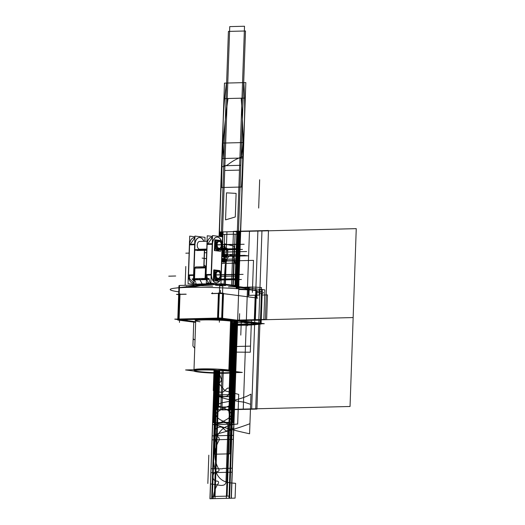 <?xml version="1.0" encoding="UTF-8"?>
<svg xmlns="http://www.w3.org/2000/svg" width="525" height="525" viewBox="0 0 525 525"><rect width="100%" height="100%" fill="white"/><g stroke="black" fill="none" stroke-linecap="round" stroke-linejoin="round"><path stroke-width="0.79" d="M194.02 371.05L185.581 369.954L217.311 369.18L242.32 372.428L233.349 372.645M207.69 372.829L213.99 373.117M194.578 370.624A19.432 1.457 -178 0 1 194.545 370.584A19.432 1.457 -178 0 0 198.699 371.562A19.432 1.457 -178 0 0 219.85 372.783A19.432 1.457 -178 0 0 233.349 371.936A19.432 1.457 -178 0 1 233.317 371.976M219.667 284.767L222.836 284.95M221.721 285.633A24.563 1.844 -178 0 0 219.64 285.534A24.563 1.844 2 0 1 221.721 285.633A24.563 1.844 -178 0 0 219.64 285.534A24.563 1.844 -178 0 1 221.721 285.633A24.563 1.844 -178 0 0 219.64 285.534M261.713 292.806L260.63 323.859A46.154 3.458 2 0 1 235.561 325.336A46.154 3.458 2 0 0 260.63 323.859L261.713 292.806M200.793 285.292L185.686 287.457A46.581 3.491 2 0 1 258.91 291.126A46.581 3.491 2 0 1 261.686 293.613M203.168 285.233L190.28 287.346A46.581 3.491 2 0 0 174.687 288.186A46.581 3.491 2 0 0 178.749 291.841M177.785 319.522L174.753 319.128L220.395 318.012L264.285 323.715L261.115 323.794M235.594 324.286L258.261 323.728L235.594 324.286M260.367 323.341L222.62 318.439L260.367 323.341M221.675 318.38L218.498 318.242L221.675 318.38M217.547 318.209L179.123 319.147L217.547 318.209M184.754 320.289L195.674 321.707L184.754 320.289M195.681 320.532A20.442 1.529 2 0 1 196.54 319.732A20.442 1.529 -178 0 0 195.681 320.532A20.442 1.529 2 0 1 196.54 319.732A20.442 1.529 -178 0 0 195.681 320.532A20.442 1.529 2 0 1 196.54 319.732A20.442 1.529 2 0 0 195.681 320.532M245.011 322.37L245.411 322.061L244.342 322.199M232.122 321.261L230.416 370.204M230.409 370.355L230.377 371.339A19.996 1.496 2 0 0 208.012 369.981A19.996 1.496 2 0 0 193.955 370.919A19.996 1.496 2 0 0 199.054 372.1M195.746 319.686L195.707 320.67A19.996 1.496 2 0 1 209.167 319.725A19.996 1.496 2 0 1 231.381 320.985A19.996 1.496 2 0 1 235.673 322.068L233.953 371.333A19.996 1.496 -178 0 0 229.661 370.25A19.996 1.496 -178 0 0 218.459 369.331A19.996 1.496 2 0 1 229.661 370.25A19.996 1.496 2 0 1 233.953 371.339A19.996 1.496 -178 0 0 229.661 370.25A19.996 1.496 -178 0 0 218.459 369.331A19.996 1.496 2 0 1 229.661 370.25A19.996 1.496 -178 0 0 218.459 369.331A19.996 1.496 -178 0 1 229.661 370.25A19.996 1.496 2 0 1 233.953 371.339A19.996 1.496 -178 0 0 229.661 370.25A19.996 1.496 -178 0 1 233.953 371.339L235.673 322.153M231.374 321.162L229.668 370.105L231.374 321.162M215.978 369.213A19.996 1.496 -178 0 0 194.171 369.744A19.996 1.496 2 0 1 215.978 369.213A19.996 1.496 -178 0 0 194.171 369.744A19.996 1.496 2 0 1 215.978 369.213A19.996 1.496 -178 0 0 194.171 369.744A19.996 1.496 -178 0 1 215.978 369.213M230.567 321.064L228.821 371.136A19.996 1.496 2 0 1 233.92 372.317A19.996 1.496 2 0 1 219.863 373.255A19.996 1.496 2 0 1 197.498 371.903M232.07 322.796A19.996 1.496 2 0 0 228.683 320.683A19.996 1.496 2 0 0 201.849 319.804A19.996 1.496 2 0 0 199.999 321.753A19.996 1.496 2 0 1 203.319 319.764A19.996 1.496 2 0 1 231.381 320.985A0.446 0.348 97.4 0 1 231.689 320.539A0.446 0.348 -82.6 0 0 231.381 320.985A19.996 1.496 2 0 0 209.167 319.725A19.996 1.496 2 0 0 195.707 320.67L195.674 320.801A20.035 1.503 2 0 1 210.066 319.915A20.035 1.503 2 0 1 232.155 321.267A0.446 0.368 98.2 0 1 232.45 320.644M195.405 319.994C196.357 318.78 222.954 319.108 232.562 320.637A0.446 0.368 98.2 0 1 232.66 320.67A20.619 1.549 2 0 0 211.286 319.298A20.619 1.549 2 0 0 195.405 319.994A20.619 1.549 2 0 0 195.707 320.644M231.381 320.985A0.446 0.348 97.4 0 1 231.689 320.539A0.446 0.348 97.4 0 0 231.381 320.985A0.446 0.348 97.4 0 1 231.689 320.539A0.446 0.348 -82.6 0 0 231.381 320.985A19.996 1.496 2 0 0 203.319 319.764A19.996 1.496 2 0 0 199.999 321.753A19.996 1.496 2 0 1 203.319 319.764A19.996 1.496 2 0 1 231.381 320.985A19.996 1.496 2 0 1 235.673 322.068L235.692 322.199A20.035 1.503 2 0 0 230.6 321.064A0.446 0.328 96.8 0 1 230.856 320.44M230.961 320.434A0.446 0.328 96.8 0 1 231.059 320.467A20.619 1.549 2 0 1 236.027 321.412L230.961 320.434M194.716 370.545A19.3 1.444 -178 0 0 194.709 370.762A19.3 1.444 -178 0 0 199.579 371.792L199.48 371.661M230.521 370.217A20.127 1.509 -178 0 0 208.32 368.858A20.127 1.509 -178 0 0 193.876 369.751M194.663 370.696A19.432 1.457 -178 0 0 198.699 371.562A19.432 1.457 -178 0 0 219.174 372.776A19.432 1.457 -178 0 0 233.225 372.041M233.185 371.884A19.3 1.444 -178 0 1 233.179 372.1A19.3 1.444 -178 0 1 218.971 372.894A19.3 1.444 -178 0 1 198.076 371.595L197.971 371.464M233.993 371.346L234.025 371.319A20.127 1.509 -178 0 0 228.959 370.013M235.574 324.903L259.002 324.332L235.574 324.903M262.224 291.972L262.303 289.721L222.849 284.596L221.648 318.977L261.102 324.102L262.172 293.482M248.187 296.881L256.85 298.003L248.187 296.881M256.85 297.977L257.06 291.959L261.411 293.482L260.374 323.203L261.411 293.482L260.374 323.203L261.411 293.482L257.06 291.959L256.85 297.977L257.06 291.959L256.85 297.977L257.06 291.959L261.411 293.482L257.06 291.959L261.411 293.482L260.374 323.203M222.436 318.275L223.296 293.646L222.436 318.275M223.479 293.672L228.204 294.282L223.479 293.672M228.467 286.801C235.174 286.63 241.835 287.464 248.45 289.301C241.835 287.464 235.174 286.63 228.467 286.801C235.174 286.63 241.835 287.464 248.45 289.301C241.835 287.464 235.174 286.63 228.467 286.801C235.174 286.63 241.835 287.464 248.45 289.301M248.187 296.855L248.22 295.988M222.6 318.918L223.499 293.16M221.655 318.872L218.485 318.734M217.527 318.695L218.426 292.937M222.554 293.121L219.384 292.976M219.365 293.475L222.534 293.613L219.365 293.475M217.731 318.078L218.597 293.442L217.731 318.078M179.425 287.759L178.31 319.83L218.479 318.846L219.68 284.465L179.511 285.449L179.432 287.595M212.349 293.593L218.407 293.442L212.349 293.593M179.11 319.023L179.97 294.387L186.211 294.23L179.99 294.381L179.11 319.023L179.97 294.387L186.211 294.23L179.99 294.381L186.211 294.23L179.99 294.381L179.11 319.023L179.97 294.387L179.11 319.023M186.473 286.742L199.572 285.62L212.612 286.105L199.572 285.62L186.473 286.742L199.572 285.62L186.473 286.742L199.572 285.62L212.612 286.105M178.507 319.994L179.11 319.633L180.009 293.875M195.648 322.37L177.765 320.047L178.894 287.792M178.894 287.661L178.966 285.666L179.498 285.738M245.123 322.882L250.044 322.665M244.88 322.849L249.802 322.632M217.114 319.239L222.036 319.023M222.548 293.317L219.378 293.153M216.871 319.213L221.793 318.99M186.5 319.988L181.584 320.112M181.342 320.079L186.257 319.961M176.446 294.361L178.651 294.65L176.446 294.361L185.679 294.138L176.446 294.361M220.69 293.278L257.742 298.095L220.69 293.278L211.463 293.508L220.69 293.278M225.717 285.502A5.322 0.4 2 0 1 220.014 285.58A5.322 0.4 2 0 1 215.329 285.049M212.343 293.751L212.382 292.72M257.079 291.454L257.047 292.445M206.213 266.785L195.431 267.081M196.022 267.061L205.262 266.838L196.022 267.061M194.027 283.362L194.257 276.655M195.825 282.391L194.329 279.746M195.497 267.008L194.657 268.163L205.675 267.592L205.262 279.615L194.296 279.884L194.716 267.862L194.309 279.983M206.712 279.681L204.94 279.602L205.675 267.592M205.354 267.835L194.926 268.085L205.354 267.835M194.913 268.157L194.545 278.742L194.913 268.157M194.539 278.854C198.017 279.825 201.534 279.74 205.085 278.591C201.534 279.74 198.017 279.825 194.539 278.854C198.017 279.825 201.534 279.74 205.085 278.591C201.534 279.74 198.017 279.825 194.539 278.854C198.017 279.825 201.534 279.74 205.085 278.591M205.085 278.486L205.459 267.901L205.085 278.486M208.307 283.323L206.305 283.06L206.482 278.092M206.614 279.444L208.11 282.096M221.34 283.717L234.892 285.475L231.794 285.548M228.29 284.727L220.927 284.071M219.181 283.868A12.298 0.919 2 0 1 228.48 284.773M195.562 285.055A23.448 1.759 2 0 1 195.963 285.009M198.325 284.99A23.448 1.759 2 0 1 202.394 284.819A23.448 1.759 2 0 1 207.355 284.767A23.448 1.759 2 0 0 202.394 284.819A23.448 1.759 2 0 1 207.355 284.767A23.448 1.759 2 0 0 202.394 284.819A23.448 1.759 2 0 1 207.355 284.767A23.448 1.759 2 0 0 202.394 284.819A23.448 1.759 2 0 0 198.325 284.99A23.448 1.759 2 0 1 202.394 284.819A23.448 1.759 2 0 0 198.325 284.99A23.448 1.759 2 0 1 202.394 284.819A23.448 1.759 2 0 0 198.325 284.99M211.549 284.668L211.483 283.92A23.848 1.785 2 0 0 195.641 284.307M208.622 283.966A23.769 1.778 -178 0 0 196.501 284.307L196.153 285.167L196.501 284.307A23.769 1.778 -178 0 1 208.622 283.966A23.769 1.778 -178 0 0 196.501 284.307L196.435 283.671L196.501 284.307A23.769 1.778 -178 0 1 208.622 283.966A23.769 1.778 -178 0 0 196.501 284.307L196.435 283.671M210.269 284.091L208.996 278.512A28.842 2.159 2 0 0 192.104 278.926L194.093 281.466M206.358 278.637L208.609 279.32M208.793 279.346L192.957 279.733M193.036 279.7L193.581 279.379M211.549 284.622A23.448 1.759 2 0 1 212.5 284.642M229.911 285.508A23.448 1.759 2 0 1 238.895 286.676M206.128 267.625L205.675 267.606M206.122 267.862L205.669 267.842L206.122 267.862M205.288 278.716L205.734 278.965M219.004 283.789L218.052 284.373M219.069 283.861L218.059 284.347A3.55 2.783 83 0 1 216.923 283.861A3.55 2.783 -97 0 0 218.059 284.347L219.069 283.861L218.059 284.347A3.55 2.783 83 0 1 216.923 283.861A3.55 2.783 -97 0 0 218.059 284.347L219.069 283.861L218.059 284.347A3.55 2.783 -97 0 1 216.923 283.861A3.55 2.783 -97 0 0 218.059 284.347L216.681 284.543M217.028 283.874L218.21 284.353L216.871 284.537L218.21 284.353L217.028 283.874M208.084 282.555L209.213 284.721L208.084 282.555M211.536 284.314L213.977 283.69M195.668 283.572L194.985 285.068L195.668 283.572M205.255 266.766L195.523 266.969L194.709 267.986M206.122 267.927L205.36 267.894L205.255 266.726L205.977 266.752M205.826 266.825L205.544 267.599L205.826 266.825M194.657 268.163L205.623 267.894L206.443 266.739M196.002 267.061L195.169 267.848L196.002 267.061M195.937 267.074L194.637 268.275M208.432 282.581A0.853 0.538 139.1 0 1 208.018 281.833M212.107 284.34L212.481 284.287A9.22 5.709 88.6 0 0 214.187 283.507M210.079 283.264A8.269 5.125 88.6 0 0 212.107 283.238M211.536 284.261A9.233 5.716 88.6 0 0 212.376 284.34A9.233 5.716 88.6 0 0 214.581 283.559M212.317 284.34L213.852 283.815M195.228 283.52A9.22 5.709 88.6 0 0 195.608 283.828M221.747 260.636A8.393 0.63 2 0 1 226.183 261.345L226.17 261.798A8.393 0.63 2 0 0 221.537 261.082M226.144 262.441L226.183 261.365L226.144 262.441L221.707 261.726M221.727 261.194A8.439 0.63 2 0 1 226.209 261.883A8.439 0.63 2 0 1 226.163 261.975M221.832 258.234L224.982 259.022L221.819 258.484M222.239 247.131A5.808 3.596 88.6 0 0 222.219 247.118A5.808 3.596 -91.4 0 1 223 247.931A5.808 3.596 88.6 0 0 222.219 247.118A5.808 3.596 -91.4 0 1 223 247.931A5.808 3.596 -91.4 0 0 222.219 247.118A5.808 3.596 -91.4 0 1 223 247.931M225.218 248.22L225.264 246.848L222.239 246.461M224.91 257.125L224.851 258.707M225.369 261.004L228.441 260.932L221.767 260.065M225.291 260.984A7.928 0.597 -178 0 0 221.767 260.144A7.928 0.597 2 0 1 225.291 260.984A7.928 0.597 -178 0 0 221.767 260.144A7.928 0.597 -178 0 1 225.291 260.984A7.928 0.597 -178 0 0 221.767 260.144M205.721 279.353L207.244 235.764L212.474 236.447M212.448 237.293A7.822 4.843 88.6 0 0 207.172 243.83A7.822 4.843 88.6 0 1 212.448 237.293A7.822 4.843 88.6 0 0 207.172 243.83A7.822 4.843 -91.4 0 1 212.448 237.293A7.822 4.843 88.6 0 0 207.172 243.83A7.822 4.843 -91.4 0 1 211.785 237.234M212.198 244.309L207.132 244.427L212.198 244.309L207.132 244.427L212.198 244.309L207.132 244.427L206.089 274.516L211.148 274.391M206.082 275.12A7.822 4.843 88.6 0 0 206.594 278.493A7.822 4.843 88.6 0 1 206.082 275.12A7.822 4.843 88.6 0 0 206.594 278.493A7.822 4.843 -91.4 0 1 206.082 275.12A7.822 4.843 88.6 0 0 206.594 278.493A7.822 4.843 -91.4 0 1 206.082 275.152M210.847 283.073L212.507 235.561L222.574 236.873L220.92 284.379L210.847 283.073M212.395 244.302L211.345 274.385L212.395 244.302M211.339 274.988A7.822 4.843 88.6 0 0 214.088 281.984A7.822 4.843 88.6 0 0 219.135 281.334A7.822 4.843 88.6 0 1 214.088 281.984A7.822 4.843 88.6 0 1 211.339 274.988A7.822 4.843 88.6 0 0 214.088 281.984A7.822 4.843 88.6 0 0 219.135 281.334A7.822 4.843 88.6 0 1 214.088 281.984A7.822 4.843 88.6 0 1 211.339 274.988A7.822 4.843 88.6 0 0 214.088 281.984A7.822 4.843 88.6 0 0 219.135 281.334M219.555 280.777A7.822 4.843 88.6 0 0 221.025 275.645A7.822 4.843 88.6 0 1 219.555 280.777A7.822 4.843 88.6 0 0 221.025 275.645A7.822 4.843 88.6 0 1 219.555 280.777A7.822 4.843 88.6 0 0 221.025 275.645M221.045 275.152L222.062 246.048L221.045 275.152M222.075 245.556A7.822 4.843 88.6 0 0 217.691 237.162A7.822 4.843 88.6 0 0 212.428 243.698A7.822 4.843 88.6 0 1 217.691 237.162A7.822 4.843 88.6 0 1 222.075 245.556A7.822 4.843 88.6 0 0 217.691 237.162A7.822 4.843 88.6 0 0 212.428 243.698A7.822 4.843 88.6 0 1 217.691 237.162A7.822 4.843 88.6 0 1 222.075 245.556A7.822 4.843 88.6 0 0 217.691 237.162A7.822 4.843 88.6 0 0 212.428 243.698M207.047 243.83L212.52 243.698L211.431 274.988L205.957 275.12M207.132 244.427L206.089 274.516M221.143 275.152A7.822 4.843 -91.4 0 1 219.548 280.934M219.233 281.348A7.822 4.843 -91.4 0 1 216.484 282.837A7.822 4.843 -91.4 0 1 211.477 273.899M205.997 274.516L206.843 274.496M206.837 275.1L207.362 278.493M209.862 282.299L210.853 282.798M221.11 276.242L222.2 244.952M212.494 244.788A7.822 4.843 -91.4 0 1 217.147 237.103A7.822 4.843 -91.4 0 1 222.154 246.041M211.68 237.241L212.448 237.221L207.926 243.81M207.887 244.414L207.047 244.433M193.436 279.648L194.959 236.066L205.032 237.379L204.894 241.31M204.002 266.798L204.619 249.158M193.797 275.415A7.822 4.843 88.6 0 0 194.302 278.755A7.822 4.843 88.6 0 1 193.797 275.415A7.822 4.843 88.6 0 0 194.302 278.755A7.822 4.843 88.6 0 1 193.797 275.415A7.822 4.843 88.6 0 0 194.302 278.755M203.805 266.805L204.422 249.165L203.805 266.805M203.792 241.336A7.822 4.843 88.6 0 0 198.66 237.674A7.822 4.843 88.6 0 0 194.887 244.125A7.822 4.843 88.6 0 1 198.66 237.674A7.822 4.843 88.6 0 1 203.792 241.336A7.822 4.843 88.6 0 0 198.66 237.674A7.822 4.843 88.6 0 0 194.887 244.125A7.822 4.843 88.6 0 1 198.66 237.674A7.822 4.843 88.6 0 1 203.792 241.336A7.822 4.843 88.6 0 0 198.66 237.674A7.822 4.843 88.6 0 0 194.887 244.125M194.854 244.729L193.804 274.818L194.854 244.729M199.828 241.454A3.918 2.428 -91.4 0 0 197.269 245.044A3.918 2.428 -91.4 0 0 199.559 249.263L206.87 249.086L199.559 249.263A3.918 2.428 -91.4 0 1 197.269 245.044A3.918 2.428 -91.4 0 1 199.828 241.454A3.918 2.428 -91.4 0 0 197.269 245.044A3.918 2.428 -91.4 0 0 199.559 249.263L206.778 249.086L199.559 249.263A3.918 2.428 -91.4 0 1 197.269 245.044A3.918 2.428 -91.4 0 1 199.828 241.454A3.918 2.428 88.6 0 0 197.262 245.293A3.918 2.428 88.6 0 0 199.868 249.27M195.313 284.576L188.042 283.631L189.702 236.119L194.933 236.801M189.591 244.86L188.541 274.942L189.591 244.86L194.657 244.735L189.591 244.86L188.541 274.942L189.591 244.86L188.541 274.942L193.607 274.818L188.541 274.942L193.607 274.818L188.541 274.942L189.591 244.86L194.657 244.735M188.534 275.546A7.822 4.843 88.6 0 0 194.027 283.349A7.822 4.843 -91.4 0 1 188.534 275.546A7.822 4.843 88.6 0 0 194.027 283.349A7.822 4.843 88.6 0 1 188.534 275.546A7.822 4.843 88.6 0 0 194.027 283.349M194.9 237.72A7.822 4.843 88.6 0 0 189.623 244.256A7.822 4.843 88.6 0 1 194.9 237.72A7.822 4.843 88.6 0 0 189.623 244.256A7.822 4.843 -91.4 0 1 194.9 237.72A7.822 4.843 88.6 0 0 189.623 244.256A7.822 4.843 -91.4 0 1 194.243 237.661M188.416 275.546L193.889 275.415L194.978 244.125L189.505 244.256M194.342 278.526A7.822 4.843 -91.4 0 1 193.935 274.326M188.455 274.949L189.295 274.929L189.853 279.037L194.125 283.375M193.574 283.395A7.822 4.843 -91.4 0 1 188.534 275.586M203.91 266.798L204.527 249.158M194.952 245.214A7.822 4.843 -91.4 0 1 199.605 237.53A7.822 4.843 -91.4 0 1 203.897 241.336M194.998 237.648L194.152 237.668L194.906 237.648L190.385 244.237M190.345 244.84L189.505 244.86M215.972 271.09L220.441 271.668L220.192 278.854L215.723 278.27L215.972 271.09M219.726 272.797A3.465 2.146 88.6 0 0 218.203 271.517A3.465 2.146 88.6 0 0 215.939 274.693A3.465 2.146 88.6 0 0 217.96 278.421A3.465 2.146 88.6 0 0 220.224 275.251A3.465 2.146 88.6 0 0 218.203 271.517A3.465 2.146 88.6 0 0 215.939 274.693A3.465 2.146 88.6 0 0 217.96 278.421A3.465 2.146 88.6 0 0 219.824 277.056M216.392 278.355A3.997 2.474 -91.4 0 0 217.685 278.972L217.744 278.893M215.749 277.436A3.997 2.474 -91.4 0 1 215.939 272.048M216.812 271.195A3.997 2.474 -91.4 0 1 217.96 271.025L218 271.077M218.157 278.355A3.386 2.1 -91.4 0 1 216.044 274.693A3.386 2.1 -91.4 0 1 218.393 271.615M217.862 278.893A3.918 2.428 88.6 0 0 218.63 278.65A3.918 2.428 -91.4 0 1 217.586 278.887A3.918 2.428 -91.4 0 1 216.569 278.381A3.918 2.428 88.6 0 0 217.586 278.887A3.918 2.428 88.6 0 0 217.823 278.893L217.12 278.913A3.918 2.428 -91.4 0 1 216.884 278.9A3.918 2.428 -91.4 0 1 215.742 278.27A3.918 2.428 88.6 0 0 216.884 278.9L217.225 278.893L216.884 278.9A3.918 2.428 -91.4 0 1 215.742 278.27A3.918 2.428 88.6 0 0 216.884 278.9L217.225 278.893L216.884 278.9A3.918 2.428 88.6 0 1 215.742 278.27A3.918 2.428 -91.4 0 0 217.199 278.906M215.762 277.2A3.918 2.428 -91.4 0 1 215.933 272.265A3.918 2.428 88.6 0 0 215.762 277.2A3.918 2.428 -91.4 0 1 215.933 272.265A3.918 2.428 88.6 0 0 215.762 277.2A3.918 2.428 88.6 0 1 215.933 272.265A3.918 2.428 88.6 0 0 215.762 277.2M217.068 271.077A3.918 2.428 88.6 0 0 216.484 271.156A3.918 2.428 -91.4 0 1 217.068 271.077A3.918 2.428 88.6 0 0 216.484 271.156A3.918 2.428 -91.4 0 1 217.068 271.077A3.918 2.428 88.6 0 0 216.484 271.156A3.918 2.428 -91.4 0 1 216.93 271.077L217.632 271.058A3.918 2.428 88.6 0 0 216.982 271.222A3.918 2.428 -91.4 0 1 217.862 271.071A3.918 2.428 88.6 0 0 217.672 271.058M217.829 278.893A3.918 2.428 -91.4 0 1 216.674 278.394M215.768 277.01A3.918 2.428 -91.4 0 1 215.926 272.429M217.048 271.228A3.918 2.428 -91.4 0 1 217.718 271.058A3.918 2.428 -91.4 0 1 218.098 271.097M215.723 278.25A3.918 2.428 -91.4 0 1 214.6 274.68A3.918 2.428 -91.4 0 1 215.959 271.432A3.918 2.428 88.6 0 0 214.6 274.68A3.918 2.428 88.6 0 0 215.723 278.25A3.918 2.428 -91.4 0 1 214.6 274.68A3.918 2.428 -91.4 0 1 215.959 271.432A3.918 2.428 88.6 0 0 214.6 274.68A3.918 2.428 88.6 0 0 215.723 278.25A3.918 2.428 -91.4 0 1 214.6 274.68A3.918 2.428 -91.4 0 1 215.959 271.432A3.918 2.428 88.6 0 0 214.6 274.68A3.918 2.428 88.6 0 0 215.723 278.25M219.43 278.749L219.411 279.385L214.351 278.729L214.64 270.605L217.56 270.985M218.046 271.044L219.68 271.569M218.446 271.222A3.997 2.474 -91.4 0 0 217.652 270.985L217.934 271.346M218.63 278.696A3.997 2.474 -91.4 0 1 217.37 278.933L217.718 278.532M218.131 271.582A3.386 2.1 -91.4 0 1 219.745 272.849A3.386 2.1 -91.4 0 1 219.85 277.01A3.386 2.1 -91.4 0 1 217.895 278.322M217.862 271.071A3.918 2.428 -91.4 0 1 218.722 271.445A3.918 2.428 88.6 0 0 217.862 271.071A3.918 2.428 88.6 0 0 216.982 271.222A3.918 2.428 -91.4 0 1 217.862 271.071A3.918 2.428 88.6 0 0 216.982 271.222A3.918 2.428 88.6 0 1 217.862 271.071A3.918 2.428 -91.4 0 1 218.722 271.445A3.918 2.428 88.6 0 0 217.862 271.071L218.085 271.359L217.862 271.071A3.918 2.428 -91.4 0 1 218.722 271.445A3.918 2.428 88.6 0 0 217.862 271.071L218.085 271.359L217.862 271.071M219.837 277.029A3.465 2.146 88.6 0 0 219.857 273.098M216.707 278.873L217.147 278.86M217.796 271.058A3.918 2.428 -91.4 0 1 218.827 271.458M218.695 278.657A3.918 2.428 -91.4 0 1 217.908 278.893A3.918 2.428 -91.4 0 1 217.521 278.854M217.022 241.001L221.491 241.579L221.242 248.765L216.773 248.181L217.022 241.001M220.769 242.714A3.465 2.146 88.6 0 0 219.253 241.428A3.465 2.146 88.6 0 0 216.989 244.604A3.465 2.146 88.6 0 0 219.01 248.338A3.465 2.146 88.6 0 0 221.274 245.162A3.465 2.146 88.6 0 0 219.253 241.428A3.465 2.146 88.6 0 0 216.989 244.604A3.465 2.146 88.6 0 0 219.01 248.338A3.465 2.146 88.6 0 0 220.874 246.967M217.442 248.273A3.997 2.474 -91.4 0 0 218.728 248.889L219.043 248.476M216.799 247.354A3.997 2.474 -91.4 0 1 216.989 241.959M217.862 241.113A3.997 2.474 -91.4 0 1 219.004 240.936L219.043 240.988M219.207 248.266A3.386 2.1 -91.4 0 1 217.094 244.611A3.386 2.1 -91.4 0 1 219.437 241.526M218.912 248.811A3.918 2.428 88.6 0 0 219.68 248.561A3.918 2.428 -91.4 0 1 218.636 248.798A3.918 2.428 -91.4 0 1 217.619 248.292A3.918 2.428 88.6 0 0 218.636 248.798A3.918 2.428 88.6 0 0 218.866 248.811A3.918 2.428 -91.4 0 1 217.724 248.305M216.805 247.118A3.918 2.428 -91.4 0 1 216.982 242.176A3.918 2.428 88.6 0 0 216.805 247.118A3.918 2.428 -91.4 0 1 216.982 242.176A3.918 2.428 88.6 0 0 216.805 247.118A3.918 2.428 88.6 0 1 216.982 242.176A3.918 2.428 88.6 0 0 216.805 247.118M218.676 240.975A3.918 2.428 88.6 0 0 218.032 241.132A3.918 2.428 -91.4 0 1 218.912 240.988A3.918 2.428 88.6 0 0 218.722 240.975M216.812 246.927A3.918 2.428 -91.4 0 1 216.976 242.347M218.092 241.139A3.918 2.428 -91.4 0 1 218.761 240.968A3.918 2.428 -91.4 0 1 219.148 241.008M218.249 248.824A3.918 2.428 -91.4 0 1 216.792 248.187A3.918 2.428 88.6 0 0 217.934 248.817L218.275 248.804L217.934 248.817A3.918 2.428 -91.4 0 1 216.792 248.187A3.918 2.428 88.6 0 0 217.934 248.817L218.275 248.804L217.934 248.817A3.918 2.428 -91.4 0 1 216.792 248.187A3.918 2.428 88.6 0 0 217.934 248.817L218.275 248.804L217.934 248.817A3.918 2.428 -91.4 0 0 218.164 248.824L218.873 248.811M216.773 248.168A3.918 2.428 -91.4 0 1 215.644 244.591A3.918 2.428 -91.4 0 1 217.009 241.343A3.918 2.428 88.6 0 0 215.644 244.591A3.918 2.428 88.6 0 0 216.773 248.168A3.918 2.428 -91.4 0 1 215.644 244.591A3.918 2.428 -91.4 0 1 217.009 241.343A3.918 2.428 88.6 0 0 215.644 244.591A3.918 2.428 88.6 0 0 216.773 248.168A3.918 2.428 -91.4 0 1 215.644 244.591A3.918 2.428 -91.4 0 1 217.009 241.343A3.918 2.428 88.6 0 0 215.644 244.591A3.918 2.428 88.6 0 0 216.773 248.168M217.534 241.067A3.918 2.428 -91.4 0 1 217.973 240.988A3.918 2.428 88.6 0 0 217.534 241.067A3.918 2.428 -91.4 0 1 217.973 240.988A3.918 2.428 88.6 0 0 217.534 241.067A3.918 2.428 -91.4 0 1 217.973 240.988A3.918 2.428 88.6 0 0 217.534 241.067M220.48 248.666L220.454 249.296L215.401 248.64L215.683 240.516L218.61 240.896M219.089 240.962L220.73 241.48M219.496 241.132A3.997 2.474 -91.4 0 0 218.695 240.896L218.984 241.257M219.68 248.607A3.997 2.474 -91.4 0 1 218.42 248.85L218.761 248.443M219.174 241.493A3.386 2.1 -91.4 0 1 220.795 242.76A3.386 2.1 -91.4 0 1 220.894 246.921A3.386 2.1 -91.4 0 1 218.938 248.233M218.912 240.988A3.918 2.428 -91.4 0 1 219.772 241.356A3.918 2.428 88.6 0 0 218.912 240.988A3.918 2.428 88.6 0 0 218.032 241.132A3.918 2.428 -91.4 0 1 218.912 240.988A3.918 2.428 88.6 0 0 218.032 241.132A3.918 2.428 88.6 0 1 218.912 240.988A3.918 2.428 -91.4 0 1 219.772 241.356A3.918 2.428 88.6 0 0 218.912 240.988L219.135 241.277L218.912 240.988A3.918 2.428 -91.4 0 1 219.772 241.356A3.918 2.428 88.6 0 0 218.912 240.988L219.135 241.277L218.912 240.988M220.887 246.947A3.465 2.146 88.6 0 0 220.907 243.009M217.757 248.784L218.19 248.778M218.84 240.968A3.918 2.428 -91.4 0 1 219.877 241.369M219.745 248.568A3.918 2.428 -91.4 0 1 218.951 248.804A3.918 2.428 -91.4 0 1 218.571 248.765M199.402 249.237L206.87 249.053M218.977 281.315L213.36 280.672L213.734 269.909L214.285 269.981M214.213 272.147A4.364 2.704 88.6 0 0 214.043 276.924A4.364 2.704 -91.4 0 1 214.213 272.147A4.364 2.704 88.6 0 0 214.043 276.924A4.364 2.704 -91.4 0 1 214.213 272.147A4.364 2.704 88.6 0 0 214.043 276.924A4.364 2.704 88.6 0 1 214.213 272.147M219.621 278.775L219.535 281.387L213.911 280.658L214.292 269.896L219.909 270.624L219.877 271.596M216.963 279.07L216.904 280.829L216.963 279.07M217.435 280.908L216.989 280.849L217.435 280.908A1.162 0.722 -91.4 0 0 217.586 280.908L216.923 280.829M217.54 280.908A1.162 0.722 88.6 0 0 218.197 279.838A1.162 0.722 88.6 0 1 217.54 280.908A1.162 0.722 88.6 0 0 218.197 279.838A1.162 0.722 88.6 0 1 217.54 280.908A1.162 0.722 88.6 0 0 218.197 279.838A1.162 0.722 88.6 0 1 217.54 280.908M218.197 279.733A2.395 1.483 -91.4 0 1 218.262 279.234A2.395 1.483 88.6 0 0 218.197 279.733A2.395 1.483 -91.4 0 1 218.262 279.234A2.395 1.483 -91.4 0 0 218.197 279.733A2.395 1.483 -91.4 0 1 218.262 279.234M218.275 271.077A4.364 2.704 88.6 0 0 215.88 270.769A4.364 2.704 88.6 0 1 218.275 271.077A4.364 2.704 88.6 0 0 215.88 270.769A4.364 2.704 88.6 0 1 218.275 271.077A4.364 2.704 88.6 0 0 215.88 270.769A4.364 2.704 88.6 0 1 216.832 270.454M214.567 272.639A4.364 2.704 88.6 0 0 214.436 276.36A4.364 2.704 88.6 0 1 214.567 272.639A4.364 2.704 88.6 0 0 214.436 276.36A4.364 2.704 88.6 0 1 214.567 272.639A4.364 2.704 88.6 0 0 214.436 276.36A4.364 2.704 88.6 0 1 214.567 272.639M215.322 278.854A2.395 1.483 -91.4 0 1 215.348 279.471A2.395 1.483 88.6 0 0 215.322 278.854A2.395 1.483 -91.4 0 1 215.348 279.471A2.395 1.483 88.6 0 0 215.322 278.854A2.395 1.483 -91.4 0 1 215.348 279.471A2.395 1.483 -91.4 0 0 215.322 278.854M215.348 279.582A1.162 0.722 88.6 0 0 215.978 280.717A1.162 0.722 88.6 0 1 215.348 279.582A1.162 0.722 88.6 0 0 215.978 280.717A1.162 0.722 88.6 0 1 215.348 279.582A1.162 0.722 88.6 0 0 215.978 280.717A1.162 0.722 88.6 0 1 215.348 279.582M216.031 280.724L216.707 280.803M216.556 280.783L216.622 279.024L216.556 280.783M216.123 280.14A0.584 0.361 88.6 0 0 216.431 279.615A0.584 0.361 -91.4 0 1 215.709 279.517A0.584 0.361 -91.4 0 1 216.431 279.615A0.584 0.361 88.6 0 0 216.103 278.985M217.534 280.324A0.584 0.361 88.6 0 0 217.836 279.792A0.584 0.361 -91.4 0 1 217.114 279.7A0.584 0.361 -91.4 0 1 217.836 279.792A0.584 0.361 88.6 0 0 217.507 279.169M217.914 279.687A0.584 0.361 -91.4 0 1 217.212 279.595M217.462 279.169A0.584 0.361 88.6 0 0 217.488 280.33M217.199 279.805A0.584 0.361 -91.4 0 1 217.908 279.897M216.51 279.503A0.584 0.361 -91.4 0 1 215.801 279.412M216.057 278.985A0.584 0.361 88.6 0 0 216.083 280.147M215.795 279.622A0.584 0.361 -91.4 0 1 216.503 279.713M217.068 278.506L216.982 280.947M218.282 279.733A1.162 0.722 -91.4 0 1 217.586 280.908M218.275 279.95A2.395 1.483 -91.4 0 1 218.348 279.248M214.449 276.025A4.364 2.704 -91.4 0 1 214.554 272.947M215.946 270.775A4.364 2.704 -91.4 0 1 216.917 270.454A4.364 2.704 -91.4 0 1 218.374 271.09M218.466 271.274A4.364 2.704 88.6 0 0 217.061 270.467M215.407 278.867A2.395 1.483 -91.4 0 1 215.427 279.576M216.182 280.724A1.162 0.722 -91.4 0 1 215.44 279.359M216.641 280.901L216.727 278.46M220.027 251.232L214.403 250.589L214.777 239.827L215.335 239.899M215.257 242.064A4.364 2.704 88.6 0 0 215.093 246.835A4.364 2.704 -91.4 0 1 215.257 242.064A4.364 2.704 88.6 0 0 215.093 246.835A4.364 2.704 -91.4 0 1 215.257 242.064A4.364 2.704 88.6 0 0 215.093 246.835A4.364 2.704 88.6 0 1 215.257 242.064M220.671 248.692L220.579 251.304L214.961 250.569L215.335 239.813L220.959 240.542L220.92 241.507M218.013 248.981L217.954 250.74L218.013 248.981M218.485 250.819L218.039 250.766L218.485 250.819A1.162 0.722 -91.4 0 0 218.636 250.825L217.973 250.74M218.59 250.825A1.162 0.722 88.6 0 0 219.24 249.756A1.162 0.722 88.6 0 1 218.59 250.825A1.162 0.722 88.6 0 0 219.24 249.756A1.162 0.722 88.6 0 1 218.59 250.825A1.162 0.722 88.6 0 0 219.24 249.756A1.162 0.722 88.6 0 1 218.59 250.825M219.247 249.644A2.395 1.483 -91.4 0 1 219.312 249.152A2.395 1.483 88.6 0 0 219.247 249.644A2.395 1.483 -91.4 0 1 219.312 249.152A2.395 1.483 -91.4 0 0 219.247 249.644A2.395 1.483 -91.4 0 1 219.312 249.152M219.325 240.988A4.364 2.704 88.6 0 0 216.923 240.68A4.364 2.704 88.6 0 1 219.325 240.988A4.364 2.704 88.6 0 0 216.923 240.68A4.364 2.704 88.6 0 1 219.325 240.988A4.364 2.704 88.6 0 0 216.923 240.68A4.364 2.704 88.6 0 1 217.882 240.371M215.618 242.55A4.364 2.704 88.6 0 0 215.486 246.271A4.364 2.704 88.6 0 1 215.618 242.55A4.364 2.704 88.6 0 0 215.486 246.271A4.364 2.704 88.6 0 1 215.618 242.55A4.364 2.704 88.6 0 0 215.486 246.271A4.364 2.704 88.6 0 1 215.618 242.55M216.366 248.765A2.395 1.483 -91.4 0 1 216.398 249.388A2.395 1.483 88.6 0 0 216.366 248.765A2.395 1.483 -91.4 0 1 216.398 249.388A2.395 1.483 88.6 0 0 216.366 248.765A2.395 1.483 -91.4 0 1 216.398 249.388A2.395 1.483 -91.4 0 0 216.366 248.765M216.398 249.493A1.162 0.722 88.6 0 0 217.028 250.628A1.162 0.722 88.6 0 1 216.398 249.493A1.162 0.722 88.6 0 0 217.028 250.628A1.162 0.722 88.6 0 1 216.398 249.493A1.162 0.722 88.6 0 0 217.028 250.628A1.162 0.722 88.6 0 1 216.398 249.493M217.074 250.642L217.606 250.707L217.074 250.642M217.606 250.694L217.665 248.935L217.606 250.694M217.173 250.058A0.584 0.361 88.6 0 0 217.475 249.526A0.584 0.361 -91.4 0 1 216.759 249.434A0.584 0.361 -91.4 0 1 217.475 249.526A0.584 0.361 88.6 0 0 217.153 248.902M218.577 250.235A0.584 0.361 88.6 0 0 218.886 249.71A0.584 0.361 -91.4 0 1 218.164 249.611A0.584 0.361 -91.4 0 1 218.886 249.71A0.584 0.361 88.6 0 0 218.558 249.08M218.964 249.598A0.584 0.361 -91.4 0 1 218.256 249.506M218.512 249.08A0.584 0.361 88.6 0 0 218.538 250.241M218.249 249.723A0.584 0.361 -91.4 0 1 218.958 249.815M217.56 249.414A0.584 0.361 -91.4 0 1 216.851 249.323M217.101 248.896A0.584 0.361 88.6 0 0 217.133 250.058M216.845 249.539A0.584 0.361 -91.4 0 1 217.553 249.631M218.118 248.423L218.032 250.858M219.332 249.644A1.162 0.722 -91.4 0 1 218.636 250.825M219.325 249.861A2.395 1.483 -91.4 0 1 219.398 249.158M215.499 245.936A4.364 2.704 -91.4 0 1 215.604 242.858M216.996 240.686A4.364 2.704 -91.4 0 1 217.967 240.365A4.364 2.704 -91.4 0 1 219.424 241.001M219.516 241.192A4.364 2.704 88.6 0 0 218.105 240.378M216.457 248.778A2.395 1.483 -91.4 0 1 216.477 249.493M217.232 250.642A1.162 0.722 -91.4 0 1 216.49 249.277M217.094 250.628L217.757 250.714M217.685 250.812L217.77 248.377M224.018 254.861L227.601 255.327L227.804 249.559L224.221 249.093L224.018 254.861M227.227 250.471A2.783 1.726 88.6 0 0 226.006 249.434A2.783 1.726 88.6 0 0 224.188 251.987A2.783 1.726 88.6 0 0 225.816 254.986A2.783 1.726 -91.4 0 1 224.188 251.987A2.783 1.726 -91.4 0 1 226.006 249.434A2.783 1.726 -91.4 0 1 227.633 252.433A2.783 1.726 -91.4 0 1 225.816 254.986A2.783 1.726 88.6 0 0 227.312 253.89M225.619 255.071L225.153 255.616A3.426 2.126 88.6 0 0 226.242 255.406M225.776 254.887A2.704 1.673 88.6 0 0 227.338 253.838A2.704 1.673 88.6 0 0 227.253 250.517A2.704 1.673 88.6 0 0 225.96 249.506M225.796 249.296L225.389 248.798A3.426 2.126 88.6 0 1 226.085 249.001M225.914 249.316L225.586 248.883A3.353 2.074 -91.4 0 1 226.537 249.395A3.353 2.074 88.6 0 0 225.586 248.883L225.914 249.316L225.586 248.883A3.353 2.074 88.6 0 0 225.382 248.87A3.353 2.074 88.6 0 0 224.602 249.145A3.353 2.074 -91.4 0 1 225.586 248.883A3.353 2.074 -91.4 0 1 226.537 249.395A3.353 2.074 88.6 0 0 225.586 248.883A3.353 2.074 -91.4 0 1 226.537 249.395A3.353 2.074 -91.4 0 0 225.586 248.883A3.353 2.074 88.6 0 0 224.602 249.145A3.353 2.074 -91.4 0 1 225.586 248.883L225.914 249.316L225.586 248.883A3.353 2.074 88.6 0 0 224.602 249.145A3.353 2.074 -91.4 0 1 225.586 248.883L225.914 249.316M225.593 255.57A3.353 2.074 88.6 0 0 226.485 255.183A3.353 2.074 -91.4 0 1 225.35 255.563A3.353 2.074 88.6 0 0 225.547 255.57A3.353 2.074 88.6 0 1 224.352 254.907M225.363 255.55L225.737 255.084L225.363 255.55M227.325 253.864A2.783 1.726 88.6 0 0 227.24 250.491M224.936 255.544L224.503 255.557M225.304 255.537A3.353 2.074 88.6 0 0 225.632 255.57A3.353 2.074 88.6 0 0 226.557 255.189M226.636 249.408A3.353 2.074 88.6 0 0 225.54 248.87M224.857 255.59A3.353 2.074 -91.4 0 1 224.661 255.577A3.353 2.074 -91.4 0 1 222.698 252A3.353 2.074 -91.4 0 1 224.851 248.896A3.353 2.074 -91.4 0 0 224.693 248.889A3.353 2.074 -91.4 0 0 222.698 252.131A3.353 2.074 -91.4 0 0 224.661 255.577A3.353 2.074 -91.4 0 1 222.698 252A3.353 2.074 -91.4 0 1 224.851 248.896A3.353 2.074 -91.4 0 0 222.698 252A3.353 2.074 -91.4 0 0 224.661 255.577A3.353 2.074 -91.4 0 1 222.698 252A3.353 2.074 -91.4 0 1 224.851 248.896M225.199 248.804L222.738 248.482L222.495 255.432L226.813 255.99L226.839 255.229M225.848 248.889L227.056 249.047L227.036 249.46M226.019 249.329L225.711 248.902M225.698 248.883L225.658 248.83A3.426 2.126 88.6 0 0 224.451 249.126M226.17 249.532A2.704 1.673 88.6 0 0 224.3 251.993A2.704 1.673 88.6 0 0 225.986 254.914M225.842 255.098L225.422 255.649A3.426 2.126 88.6 0 1 224.096 254.874M224.214 249.342A3.426 2.126 88.6 0 0 224.024 254.769M225.35 255.563A3.353 2.074 -91.4 0 1 224.254 254.894A3.353 2.074 88.6 0 0 225.35 255.563A3.353 2.074 88.6 0 0 226.485 255.183A3.353 2.074 -91.4 0 1 225.35 255.563A3.353 2.074 -91.4 0 1 224.254 254.894A3.353 2.074 88.6 0 0 225.35 255.563A3.353 2.074 -91.4 0 0 226.485 255.183A3.353 2.074 -91.4 0 1 224.254 254.894A3.353 2.074 88.6 0 0 225.35 255.563M224.031 254.586A3.353 2.074 -91.4 0 1 224.208 249.506A3.353 2.074 88.6 0 0 224.031 254.586A3.353 2.074 -91.4 0 1 224.208 249.506A3.353 2.074 88.6 0 0 224.031 254.586A3.353 2.074 -91.4 0 1 224.208 249.506A3.353 2.074 88.6 0 0 224.031 254.586M225.796 248.902A3.353 2.074 88.6 0 0 225.468 248.87A3.353 2.074 88.6 0 0 224.674 249.152M224.201 249.618A3.353 2.074 88.6 0 0 224.037 254.448M225.035 255.583L224.707 255.59M225.002 255.57L224.661 255.577L225.002 255.57M221.806 256.718L226.61 257.296M222.37 250.156A3.734 2.31 88.6 0 0 222.252 253.463A3.734 2.31 -91.4 0 1 222.37 250.156A3.734 2.31 88.6 0 0 222.252 253.463A3.734 2.31 -91.4 0 1 222.37 250.156A3.734 2.31 88.6 0 0 222.252 253.463A3.734 2.31 88.6 0 1 222.37 250.156M227.017 255.255L226.944 257.335L222.141 256.712L222.449 247.859L227.253 248.482L227.22 249.48M224.726 256.869L224.766 255.727L224.726 256.869L224.766 255.727L224.726 256.869L224.766 255.727L224.726 256.869L225.225 256.928M225.159 256.922A0.742 0.459 88.6 0 0 225.56 256.246A0.742 0.459 88.6 0 1 225.159 256.922A0.742 0.459 88.6 0 0 225.56 256.246A0.742 0.459 88.6 0 1 225.159 256.922A0.742 0.459 88.6 0 0 225.56 256.246A0.742 0.459 88.6 0 1 225.159 256.922M225.881 248.896A3.734 2.31 88.6 0 0 223.781 248.62A3.734 2.31 88.6 0 1 225.881 248.896A3.734 2.31 88.6 0 0 223.781 248.62A3.734 2.31 88.6 0 1 225.881 248.896A3.734 2.31 88.6 0 0 223.781 248.62A3.734 2.31 88.6 0 1 224.621 248.338M222.679 250.215A3.734 2.31 88.6 0 0 222.567 253.385A3.734 2.31 88.6 0 1 222.679 250.215A3.734 2.31 88.6 0 0 222.567 253.385A3.734 2.31 88.6 0 1 222.679 250.215A3.734 2.31 88.6 0 0 222.567 253.385A3.734 2.31 88.6 0 1 222.679 250.215M223.558 255.57A1.194 0.735 -91.4 0 1 223.591 255.99A1.194 0.735 88.6 0 0 223.558 255.57A1.194 0.735 -91.4 0 1 223.591 255.99A1.194 0.735 -91.4 0 0 223.558 255.57A1.194 0.735 -91.4 0 1 223.591 255.99M223.978 256.777A0.742 0.459 88.6 0 1 223.591 256.102A0.742 0.459 88.6 0 0 223.978 256.777A0.742 0.459 88.6 0 1 223.591 256.102A0.742 0.459 88.6 0 0 223.978 256.777A0.742 0.459 88.6 0 1 223.591 256.102A0.742 0.459 88.6 0 0 223.958 256.771M224.018 256.784L224.372 256.83L224.411 255.682L224.372 256.817L224.018 256.784L224.372 256.83L224.411 255.682L224.372 256.817L224.411 255.682L224.372 256.817L224.018 256.784L224.372 256.83L224.018 256.784M223.821 256.023L224.273 256.082L223.821 256.023L224.273 256.082L223.821 256.023L224.273 256.082L223.821 256.023L224.273 256.082L223.821 256.023L224.057 256.417M224.871 256.161L225.33 256.22L224.871 256.161L225.33 256.22L224.871 256.161L225.33 256.22L224.871 256.161L225.33 256.22L224.871 256.161L225.107 256.554M225.409 256.108L225.192 256.554L224.969 256.049M224.963 256.266L225.179 255.819L225.402 256.318M224.352 255.97L224.142 256.417L223.919 255.911M223.906 256.128L224.123 255.682L224.346 256.18M224.3 256.994L224.805 256.981L224.864 255.281M225.638 256.134A0.742 0.459 -91.4 0 1 225.094 256.902M225.638 256.351A1.194 0.735 -91.4 0 1 225.783 255.609M223.578 255.189A3.734 2.31 -91.4 0 1 222.561 251.029A3.734 2.31 -91.4 0 1 224.707 248.338A3.734 2.31 -91.4 0 1 226.065 248.988M223.335 254.901A1.194 0.735 -91.4 0 1 223.67 256.095M224.175 256.784A0.742 0.459 -91.4 0 1 223.683 255.885M224.037 256.777L224.523 256.837M223.945 256.948L224.451 256.935L224.51 255.235M194.545 370.584A19.432 1.457 -178 0 0 198.699 371.562A19.432 1.457 -178 0 0 219.85 372.783A19.432 1.457 -178 0 0 233.349 371.936A19.432 1.457 -178 0 1 213.898 372.645A19.432 1.457 -178 0 1 194.545 370.584A19.432 1.457 -178 0 0 198.699 371.562A19.432 1.457 -178 0 0 219.85 372.783A19.432 1.457 -178 0 0 233.349 371.936A19.432 1.457 -178 0 1 219.85 372.783A19.432 1.457 -178 0 1 198.699 371.562A19.432 1.457 -178 0 1 194.545 370.584M219.634 285.751L222.803 285.987L219.634 285.751M234.911 321.07A20.442 1.529 2 0 1 235.705 321.93M187.044 319.613L186.506 319.764M230.902 334.766L234.977 320.703M234.367 320.624L230.948 333.382M179.537 320.276L179.465 322.409L179.537 320.276M211.982 439.852L233.415 439.327L233.553 435.35L212.12 435.875L211.982 439.852M222.252 468.812L210.971 468.733L210.833 472.71L232.267 472.185L232.404 468.208L222.968 468.438L222.252 468.812M230.967 332.85L234.15 320.598M214.463 370.138L213.078 409.828L234.412 409.31L237.497 321.031M231.643 320.519A0.446 0.348 97.3 0 1 231.742 320.545L255.34 319.955L256.384 290.095L238.731 289.498M213.078 409.828L209.974 498.75L231.308 498.225L234.412 409.31L213.078 409.828M265.361 319.423L268.465 230.508L233.454 231.361L231.558 285.659L233.454 231.361L268.465 230.508L265.361 319.423L236.663 320.125L265.361 319.423M201.954 285.259L187.924 287.398L201.954 285.259M214.417 370.138L209.928 498.75L214.417 370.138L213.032 409.835L234.465 409.31L213.032 409.835L209.928 498.75L231.361 498.225L234.983 394.492L213.55 395.01L213.032 409.835L214.417 370.138L213.032 409.835L234.465 409.31L213.032 409.835L209.928 498.75L213.281 498.671C213.583 492.804 215.276 487.699 218.367 483.348C218.912 482.14 218.492 481.379 217.107 481.077C211.352 481.491 211.713 471.496 217.442 471.64C218.859 471.273 219.332 470.492 218.866 469.304C213.373 459.736 213.55 449.859 219.398 439.681L218.905 437.64L216.024 435.717C210.374 430.736 220.126 423.701 223.683 428.82L225.993 430.848L228.342 430.841L233.822 427.724L233.96 423.754L230.547 419.278L229.628 417.217L228.624 409.454L213.032 409.835L214.417 370.138L213.032 409.835L228.624 409.454C228.926 403.961 231.039 399.098 234.97 394.866L235.108 390.889L229.838 388.034L227.489 388.146L225.028 390.292C221.104 395.594 211.831 389.025 217.836 383.755L220.861 381.688L221.491 379.621L218.216 370.302M195.28 284.642L195.031 285.009M193.764 321.457L192.905 345.968L194.742 348.364M230.429 348.39L234.045 348.305L236.795 344.899L238.927 283.795L234.8 280.357M194.854 345.22L194.939 342.72M230.672 341.408L235.148 342.989L230.554 344.787M223.755 284.714L224.26 284.307M224.398 284.222L230.304 285.548M215.237 370.171L213.852 409.815L234.465 409.31L237.569 320.388M223.282 370.617L221.911 409.94L256.922 409.087L260.026 320.165L231.4 320.867L260.026 320.165L256.922 409.087L221.911 409.94L223.282 370.617M231.262 321.149A0.446 0.348 97.3 0 1 231.538 320.526M213.275 390.561L213.99 370.118L213.275 390.561M217.547 370.269L214.62 454.217L229.766 453.843L232.877 364.928L229.845 365L232.877 364.928L234.419 320.631M235.62 286.256L235.981 276.006L221.196 276.367L239.032 275.933L221.196 276.367L238.941 275.933L221.196 276.367L238.192 275.953L237.825 286.538L239.748 231.492L220.165 231.971L220.001 236.539M236.171 287.392L249.218 287.877L248.955 295.365L255.196 295.214L254.33 319.981L231.768 320.532L353.148 317.566L231.768 320.532L266.621 319.679L267.481 294.912L261.253 295.07L261.516 287.582C253.102 286.755 244.657 286.932 236.171 288.113M231.768 320.532L263.832 319.751L264.876 289.892L259.343 289.072L259.133 295.122L248.148 295.385L248.41 287.812M237.123 286.447L237.937 263.077L221.648 263.471L239.571 263.038L238.744 286.657L240.673 231.473L238.744 286.657L240.673 231.473L238.744 286.657L240.673 231.473L238.744 286.657L240.673 231.473L238.744 286.657L240.673 231.473L219.24 231.998L219.082 236.421L219.24 231.998L240.673 231.473L243.777 142.557L222.344 143.076L219.24 231.998L240.673 231.473L219.24 231.998L219.082 236.421L219.24 231.998L240.673 231.473L243.777 142.557L222.344 143.076L219.24 231.998L240.673 231.473L219.24 231.998L219.082 236.421L219.24 231.998L240.673 231.473L243.777 142.557L222.344 143.076L219.082 236.421L221.517 166.819C224.352 166.569 226.885 165.546 229.117 163.734C233.52 160.46 238.252 158.018 243.292 156.417L240.673 231.473L219.24 231.998L240.673 231.473L243.777 142.557L222.344 143.076L219.24 231.998L240.673 231.466L219.24 231.998L219.082 236.421L219.24 231.991L240.673 231.466L243.777 142.557L222.344 143.076L219.082 236.421M220.362 293.022L220.454 290.364L220.362 293.022M193.18 338.061L192.905 345.968L193.18 338.061C193.364 339.511 194.02 339.97 195.136 339.439C194.02 339.97 193.364 339.511 193.18 338.061M185.135 285.311L185.791 266.47M224.477 83.114L221.845 158.53L241.218 158.058C244.643 132.851 245.523 107.717 243.849 82.635L224.477 83.114M241.388 187.031C243.456 157.172 243.397 127.562 241.198 98.195L223.932 98.621L220.828 187.537L241.388 187.031M186.487 286.322L186.473 286.729M223.729 260.813L239.577 260.426L238.665 286.65L239.577 260.479L224.116 260.859L239.577 260.479L238.042 286.571L239.577 260.426L223.729 260.813L223.86 256.988M238.658 286.65L239.032 275.933L238.442 286.617M219.457 318.931L219.345 322.212M245.838 82.589L226.465 83.062C223.033 108.262 222.154 133.403 223.821 158.484L243.2 158.012L245.838 82.589M247.465 322.573L247.354 325.848M221.629 187.517L242.189 187.012L245.293 98.096L228.027 98.516C223.781 128.041 221.642 157.703 221.629 187.517M224.011 284.156L225.251 264.974L227.712 257.716L230.836 254.507L233.887 257.913L235.863 265.748L235.193 286.059M236.467 286.361L238.383 231.532L221.53 231.938L221.366 236.716M235.285 216.969L236.112 193.384L226.498 192.846L225.56 219.857L235.285 216.969M230.232 361.81L231.669 320.545M232.883 285.79L234.262 246.264L224.72 243.849L224.569 248.135M224.26 256.988L224.123 260.859M231.066 336.532L229.077 393.461C228.703 395.62 226.925 396.637 223.755 396.493L213.695 395.01L212.658 424.646L222.843 422.671C226.032 422.376 227.738 423.301 227.962 425.447L225.973 482.377C225.599 484.542 223.821 485.553 220.651 485.408L210.584 483.925L210.072 498.743L231.361 498.225L237.372 321.018L234.465 409.31L213.032 409.835L209.928 498.75L213.202 409.828L209.928 498.75L231.361 498.225L234.465 409.31L233.947 424.128L212.513 424.653L213.032 409.835L234.465 409.31L237.543 321.037L237.208 330.796L231.085 329.49M216.7 370.23L215.322 409.776L232.168 409.362L235.266 320.742M215.335 370.171L213.951 409.808L233.54 409.329L236.624 320.919L235.088 364.875L229.845 365M238.507 286.63L240.437 231.479L219.476 231.991L219.483 236.473M237.989 286.565L239.912 231.492L220.001 231.978L219.844 236.519M220.001 370.401L213.268 409.828L234.222 409.316L237.307 321.011M215.171 370.164L213.787 409.815L233.704 409.329L236.788 320.939M236.716 320.933L236.427 329.142L231.092 329.273L235.686 329.175L235.974 320.834M207.841 483.473L208.825 455.175M238.278 286.598L238.941 275.933L238.573 286.637M259.665 179.753L258.674 208.058M257.079 291.355L256.843 298.193M235.456 286.23L237.366 231.551L222.548 231.912L222.377 236.847M222.095 370.532L220.73 409.644L255.741 408.791L258.851 319.869L261.955 230.954L226.938 231.807L225.107 284.261M216.471 370.217L215.093 409.782L350.044 406.488L356.252 228.651L221.301 231.945L221.137 236.683M237.07 286.44L238.987 231.512L220.927 231.958L220.762 236.637M217.718 370.276L216.339 409.749L231.151 409.388L234.255 320.611M216.103 370.204L214.718 409.789L232.778 409.349L235.869 320.821M234.931 286.027L236.834 231.564L223.079 231.899L222.521 247.866M237.661 286.519L239.584 231.499L220.329 231.971L220.165 236.558M218.243 370.302L216.871 409.736L230.626 409.402L233.73 320.545M215.499 370.178L214.121 409.808L233.376 409.336L236.467 320.9M254.782 319.968L257.887 231.052L222.876 231.906L222.318 247.892L222.876 231.906L249.467 231.256L246.363 320.178L243.259 409.093L216.668 409.743L251.678 408.89L254.782 319.968M235.548 286.243L237.457 231.551L222.456 231.919L222.285 236.834M218.046 370.296L216.668 409.743L218.046 370.296M217.626 370.276L216.248 409.756L231.243 409.388L234.347 320.624M238.744 286.657L240.673 231.466L219.24 231.998L240.673 231.473L220.067 231.978L219.903 236.526M238.547 286.637L243.58 142.557L222.541 143.076L219.437 231.991L240.476 231.479L219.437 231.991L219.286 236.447M222.974 262.192A8.393 0.63 -178 0 0 221.734 261.096A8.393 0.63 2 0 1 222.974 262.192A8.393 0.63 -178 0 0 221.734 261.096A8.393 0.63 -178 0 1 222.974 262.192M218.203 271.517A3.465 2.146 88.6 0 0 215.939 274.693A3.465 2.146 88.6 0 0 217.96 278.421A3.465 2.146 88.6 0 0 220.224 275.251A3.465 2.146 88.6 0 0 218.203 271.517A3.465 2.146 88.6 0 0 216.162 276.452A3.465 2.146 88.6 0 0 219.877 276.938A3.465 2.146 88.6 0 0 218.203 271.517A3.465 2.146 88.6 0 0 215.939 274.693A3.465 2.146 88.6 0 0 217.96 278.421A3.465 2.146 88.6 0 0 220.224 275.251A3.465 2.146 88.6 0 0 218.203 271.517A3.465 2.146 88.6 0 0 215.939 274.693A3.465 2.146 88.6 0 0 217.96 278.421A3.465 2.146 88.6 0 0 220.224 275.251A3.465 2.146 88.6 0 0 218.203 271.517M216.569 278.381A3.918 2.428 88.6 0 0 217.586 278.887A3.918 2.428 -91.4 0 1 216.569 278.381A3.918 2.428 88.6 0 0 218.63 278.65A3.918 2.428 -91.4 0 1 217.586 278.887A3.918 2.428 88.6 0 0 218.63 278.65A3.918 2.428 -91.4 0 1 217.586 278.887A3.918 2.428 88.6 0 1 216.569 278.381M217.862 278.545L217.527 278.959L217.862 278.545M219.253 241.428A3.465 2.146 88.6 0 0 216.989 244.604A3.465 2.146 88.6 0 0 219.01 248.338A3.465 2.146 88.6 0 0 221.274 245.162A3.465 2.146 88.6 0 0 219.253 241.428A3.465 2.146 88.6 0 0 217.212 246.369A3.465 2.146 88.6 0 0 220.927 246.848A3.465 2.146 88.6 0 0 219.253 241.428A3.465 2.146 88.6 0 0 216.989 244.604A3.465 2.146 88.6 0 0 219.01 248.338A3.465 2.146 88.6 0 0 221.274 245.162A3.465 2.146 88.6 0 0 219.253 241.428A3.465 2.146 88.6 0 0 216.989 244.604A3.465 2.146 88.6 0 0 219.01 248.338A3.465 2.146 88.6 0 0 221.274 245.162A3.465 2.146 88.6 0 0 219.253 241.428M217.619 248.292A3.918 2.428 88.6 0 0 218.636 248.798A3.918 2.428 -91.4 0 1 217.619 248.292A3.918 2.428 88.6 0 0 219.68 248.561A3.918 2.428 -91.4 0 1 218.636 248.798A3.918 2.428 88.6 0 0 219.68 248.561A3.918 2.428 -91.4 0 1 218.636 248.798A3.918 2.428 88.6 0 1 217.619 248.292M218.905 248.463L218.577 248.876L218.905 248.463M217.836 279.792A0.584 0.361 -91.4 0 1 217.114 279.7A0.584 0.361 -91.4 0 1 217.836 279.792A0.584 0.361 -91.4 0 1 217.278 280.225A0.584 0.361 -91.4 0 1 217.311 279.221A0.584 0.361 -91.4 0 1 217.455 280.33A0.584 0.361 -91.4 0 1 217.494 279.169A0.584 0.361 -91.4 0 1 217.836 279.792A0.584 0.361 88.6 0 0 217.114 279.7A0.584 0.361 88.6 0 0 217.836 279.792M216.431 279.615A0.584 0.361 -91.4 0 1 215.709 279.517A0.584 0.361 -91.4 0 1 216.431 279.615A0.584 0.361 -91.4 0 1 215.873 280.042A0.584 0.361 -91.4 0 1 215.906 279.037A0.584 0.361 -91.4 0 1 216.051 280.147A0.584 0.361 -91.4 0 1 216.09 278.985A0.584 0.361 -91.4 0 1 216.431 279.615A0.584 0.361 88.6 0 0 215.709 279.517A0.584 0.361 88.6 0 0 216.431 279.615M218.886 249.71A0.584 0.361 -91.4 0 1 218.164 249.611A0.584 0.361 -91.4 0 1 218.886 249.71A0.584 0.361 -91.4 0 1 218.328 250.143A0.584 0.361 -91.4 0 1 218.361 249.132A0.584 0.361 -91.4 0 1 218.505 250.241A0.584 0.361 -91.4 0 1 218.544 249.08A0.584 0.361 -91.4 0 1 218.886 249.71A0.584 0.361 88.6 0 0 218.164 249.611A0.584 0.361 88.6 0 0 218.886 249.71M217.475 249.526A0.584 0.361 -91.4 0 1 216.759 249.434A0.584 0.361 -91.4 0 1 217.475 249.526A0.584 0.361 -91.4 0 1 216.917 249.959A0.584 0.361 -91.4 0 1 216.956 248.955A0.584 0.361 -91.4 0 1 217.094 250.058A0.584 0.361 -91.4 0 1 217.14 248.896A0.584 0.361 -91.4 0 1 217.475 249.526A0.584 0.361 88.6 0 0 216.759 249.434A0.584 0.361 88.6 0 0 217.475 249.526M226.006 249.434A2.783 1.726 -91.4 0 1 227.633 252.433A2.783 1.726 -91.4 0 1 225.816 254.986A2.783 1.726 -91.4 0 1 224.188 251.987A2.783 1.726 -91.4 0 1 226.006 249.434A2.783 1.726 -91.4 0 1 227.358 253.792A2.783 1.726 -91.4 0 1 224.372 253.404A2.783 1.726 -91.4 0 1 226.006 249.434A2.783 1.726 88.6 0 0 224.188 251.987A2.783 1.726 88.6 0 0 225.816 254.986A2.783 1.726 88.6 0 0 227.633 252.433A2.783 1.726 88.6 0 0 226.006 249.434A2.783 1.726 -91.4 0 1 227.633 252.433A2.783 1.726 -91.4 0 1 225.816 254.986A2.783 1.726 88.6 0 1 224.188 251.987A2.783 1.726 88.6 0 1 226.006 249.434M230.974 332.745L234.104 320.591M235.902 231.958L235.928 231.223L239.124 231.171L239.098 231.853L235.902 231.958M202.394 284.891A1.109 0.689 88.6 0 0 202.177 283.933M231.026 331.196L235.036 330.848L235.384 320.755M199.264 278.552L202.282 284.123M237.398 321.018L234.321 409.31L213.176 409.828L234.321 409.31L231.184 498.232L237.543 321.037L237.116 333.29L230.948 333.441L236.191 333.309L236.624 320.919M252.387 292.405L253.503 260.361L222.101 261.128M230.488 346.618L250.51 346.126L251.409 320.335L231.413 320.827M230.298 352.072L250.3 352.216L251.344 322.192L231.322 322.685M233.087 422.225L233.986 396.434L214.41 396.913L213.504 422.704L233.087 422.225M249.585 433.775L250.97 394.196L250.451 394.341C245.628 397.425 236.152 400.227 222.016 402.747L215.598 405.182L214.922 424.554C223.912 427.652 235.463 430.73 249.585 433.775M231.4 424.148L232.076 404.775C224.431 407.564 219.181 410.347 216.326 413.129C214.784 417.067 219.811 420.735 231.4 424.148M168.748 276.176L175.685 276.006M249.939 423.695L250.615 404.322L244.355 402.202C230.377 400.372 221.077 398.022 216.464 395.167L215.952 395.049L214.574 434.628C228.933 430.887 240.719 427.245 249.939 423.695M215.093 424.548C224.851 421.175 230.39 417.821 231.709 414.488C230.639 411.2 225.33 408.096 215.768 405.175L215.093 424.548M237.543 321.037L234.465 409.31L237.543 321.037L237.051 335.213L230.882 335.363M214.489 370.138L213.104 409.828L238.192 409.218L238.711 394.4L225.035 390.836L219.404 384.018L216.431 370.217M240.785 335.121L241.297 320.303M237.674 424.036L238.192 409.218L213.104 409.828L210 498.75L235.088 498.133L235.607 483.315C226.544 482.626 214.436 482.81 213.268 457.209C213.983 426.654 228.067 424.764 237.674 424.036M226.373 260.229L221.78 259.632M226.334 260.111L225.402 259.993M221.137 187.53C220.192 202.105 219.66 216.923 219.548 231.991L240.365 231.479C241.303 216.398 241.808 201.58 241.881 187.025L221.137 187.53L241.881 187.025C242.826 172.443 243.357 157.625 243.475 142.564L222.652 143.069C221.714 158.156 221.209 172.974 221.137 187.53M206.443 258.668L202.138 258.11M204.494 252.735L206.653 252.683L204.494 252.735M240.673 231.473L243.777 142.557L222.344 143.076L219.24 231.998L222.344 143.076L219.24 231.991L240.673 231.466L243.777 142.551L222.344 143.076L243.777 142.551L241.211 216.129L240.673 231.466L219.24 231.991L240.673 231.473M206.161 266.693L204.067 264.954L206.161 266.693M239.4 320.348L239.636 313.668L239.4 320.348M216.044 275.021L233.218 274.601M217.094 244.932L234.268 244.512M193.607 274.818L188.541 274.942M220.802 274.903L243.095 274.358L220.802 274.903M215.414 409.776L232.076 409.369L235.174 320.729L232.076 409.369L215.414 409.776L232.076 409.369L215.414 409.776L212.31 498.691L228.972 498.284L235.174 320.729L232.076 409.369L215.414 409.776L212.31 498.691L228.972 498.284L232.076 409.369L215.414 409.776L232.076 409.369L215.414 409.776L212.31 498.691L228.972 498.284L232.076 409.369L228.972 498.284L212.31 498.691L215.414 409.776M216.799 278.906L217.225 278.893L216.799 278.906M214.777 409.789L232.719 409.349L235.81 320.814L232.719 409.349L214.777 409.789L232.719 409.349L214.777 409.789L211.673 498.704L229.609 498.271L235.81 320.814L232.719 409.349L214.777 409.789L211.673 498.704L229.609 498.271L232.719 409.349L214.777 409.789L232.719 409.349L214.777 409.789L211.673 498.704L229.609 498.271L232.719 409.349L229.609 498.271L211.673 498.704L214.777 409.789L232.687 409.349L235.777 320.808L232.687 409.349L214.804 409.789L216.156 370.204L214.804 409.789M233.166 322.685L230.134 409.415L232.568 409.356L235.659 320.795L232.568 409.356L230.134 409.415L227.108 496.145L211.897 496.512L211.818 498.704L229.464 498.271L232.568 409.356L230.134 409.415L232.568 409.356L229.464 498.271L229.537 496.086L214.331 496.453L218.735 370.328L217.357 409.723L214.922 409.789L217.357 409.723L214.922 409.789L211.818 498.704L229.464 498.271L229.537 496.086L214.331 496.453L217.357 409.723L214.922 409.789L211.818 498.704L229.464 498.271L211.818 498.704L211.897 496.512L227.108 496.145L233.166 322.685M213.202 409.828L214.594 370.145L213.202 409.828M231.322 322.731L235.594 322.626L231.322 322.731M216.307 370.21L214.922 409.789L216.307 370.21M221.852 244.814L244.138 244.269L221.852 244.814M219.443 370.368L218.072 409.71L229.425 409.434L232.529 320.512M199.559 249.263L206.87 249.086L199.559 249.263M229.425 409.434L218.072 409.71L214.961 498.625L226.321 498.35L229.425 409.434M217.199 279.753L239.21 279.215M224.523 143.023L221.419 231.945L238.494 231.525L241.598 142.61L224.523 143.023L221.255 236.703L221.419 231.945L238.494 231.525L221.419 231.945L221.255 236.703L221.419 231.945L238.494 231.525L241.598 142.61L224.523 143.023L222.974 187.484L240.043 187.064L241.598 142.61L224.523 143.023L221.419 231.945L238.494 231.525L221.419 231.945L238.494 231.525L221.419 231.945L221.255 236.703L221.419 231.945L238.494 231.525L240.043 187.064L222.974 187.484L221.419 231.945L238.494 231.525L241.598 142.61L224.523 143.023L221.255 236.703L221.419 231.945L238.494 231.525L221.419 231.945L221.255 236.703L221.419 231.945L238.494 231.525L241.598 142.61L224.523 143.023L222.974 187.484L240.043 187.064L241.598 142.61L224.523 143.023L221.419 231.945L238.494 231.525L221.419 231.945L238.494 231.525L221.419 231.945L221.255 236.703L221.419 231.945L238.494 231.525L240.043 187.064L222.974 187.484L221.419 231.945L238.494 231.525L241.598 142.61L224.523 143.023L221.419 231.945L238.494 231.525L241.598 142.61L224.523 143.023L222.974 187.484L240.043 187.064L241.598 142.61L224.523 143.023L221.419 231.945L238.494 231.525L240.043 187.064L222.974 187.484L221.419 231.945L238.494 231.525L241.598 142.61L224.523 143.023L221.419 231.945L238.494 231.525L241.598 142.61L224.523 143.023L222.974 187.484L240.043 187.064L241.598 142.61L224.523 143.023M236.578 286.381L238.494 231.525L221.419 231.945L222.974 187.484L240.043 187.064L236.578 286.381M215.795 279.569L237.799 279.031M219.581 280.035L241.408 279.503M220.52 280.245L221.242 280.225M225.153 254.54L237.7 254.231L225.153 254.54M216.385 274.831L238.672 274.286M228.421 31.402L223.735 165.736L240.804 165.316L245.497 30.982L228.421 31.402L223.735 165.736L240.804 165.316L245.497 30.982L228.421 31.402L223.735 165.736L240.804 165.316L245.497 30.982L228.421 31.402L223.735 165.736L240.804 165.316L245.497 30.982L228.421 31.402M213.308 279.293L235.6 278.749M218.249 249.67L240.253 249.132M216.845 249.487L238.849 248.948M220.631 249.946L242.458 249.414M221.563 250.156L222.292 250.136M217.429 244.742L239.722 244.197M214.357 249.204L236.65 248.66M194.782 250.241L206.745 249.946M194.775 250.025L206.843 249.729M196.987 250.523L206.732 250.287M194.782 249.683L206.857 249.388M235.869 286.289L237.779 231.545L222.134 231.925L222.042 234.478L235.082 234.163L233.277 285.836M236.978 286.433L238.901 231.518L221.012 231.952L220.848 236.65L221.012 231.952L238.901 231.518L236.978 286.433M189.105 253.109L185.811 253.188L189.105 253.109M236.814 286.407L238.731 231.518L221.183 231.952L221.018 236.67L221.183 231.952L238.731 231.518L236.814 286.407M224.175 248.082L224.654 234.412L237.694 234.098L237.779 231.545L222.134 231.925L221.963 236.795M232.07 320.526L229.051 406.888L216.011 407.21L215.919 409.762L231.571 409.382L234.668 320.663M216.352 370.217L214.974 409.782L232.523 409.356L235.613 320.788L232.523 409.356L214.974 409.782L216.352 370.217M217.304 370.256L215.919 409.762L231.571 409.382L231.663 406.829L218.617 407.144L219.903 370.394M234.504 255.957L247.058 255.649M225.678 142.997L222.574 231.912L237.339 231.551L240.443 142.636L225.678 142.997L222.403 236.847L222.574 231.912L237.339 231.551L222.574 231.912L222.403 236.847L222.574 231.912L237.339 231.551L240.443 142.636L225.678 142.997L224.123 187.458L238.895 187.097L240.443 142.636L225.678 142.997L222.574 231.912L237.339 231.551L222.574 231.912L237.339 231.551L222.574 231.912L222.403 236.847L222.574 231.912L237.339 231.551L238.895 187.097L224.123 187.458L222.574 231.912L237.339 231.551L240.443 142.636L225.678 142.997L222.574 231.912L237.339 231.551L240.443 142.636L225.678 142.997L224.123 187.458L238.895 187.097L240.443 142.636L225.678 142.997M235.43 286.23L237.339 231.551L222.574 231.912L224.123 187.458L238.895 187.097L235.43 286.23M223.899 256.056L246.002 255.511M225.96 256.351L248.253 255.806M221.793 259.376L236.381 259.022L221.793 259.376M224.378 252.079L246.671 251.534M229.74 26.611L224.72 170.468L239.485 170.107L244.512 26.25L229.74 26.611L224.72 170.468L239.485 170.107L244.512 26.25L229.74 26.611M222.515 255.905L244.808 255.36M221.898 256.266L223.184 256.233M221.891 256.449L223.23 256.417M225.632 256.358L235.699 256.115M224.293 252.079L234.124 251.843M221.911 255.918L232.26 255.668M238.731 287.188L258.91 291.126M194.04 285.79L174.687 288.186M195.707 320.762L193.994 369.751M195.707 320.67L193.988 369.935M244.361 321.602L244.322 322.672M187.097 319.049L187.058 320.125M207.998 282.463L209.757 283.868M226.17 261.844L225.382 284.242M224.562 258.018L225.901 261.174M224.641 257.092L224.608 258.129L224.641 257.092M222.219 247.118L223.105 247.944M212.54 237.215L211.693 237.234M193.469 283.395L194.171 283.382M194.329 283.375L193.489 283.395M216.845 271.077L217.718 271.058M217.035 278.913L217.908 278.893M217.888 240.995L218.761 240.968M218.682 240.975L217.973 240.988M199.598 241.441L207.578 241.244M218.085 248.83L218.951 248.804M224.838 256.561L225.422 256.548M224.818 255.826L225.402 255.813M223.781 256.423L224.365 256.41M223.768 255.688L224.346 255.675M224.352 248.345L224.936 248.332"/></g></svg>
